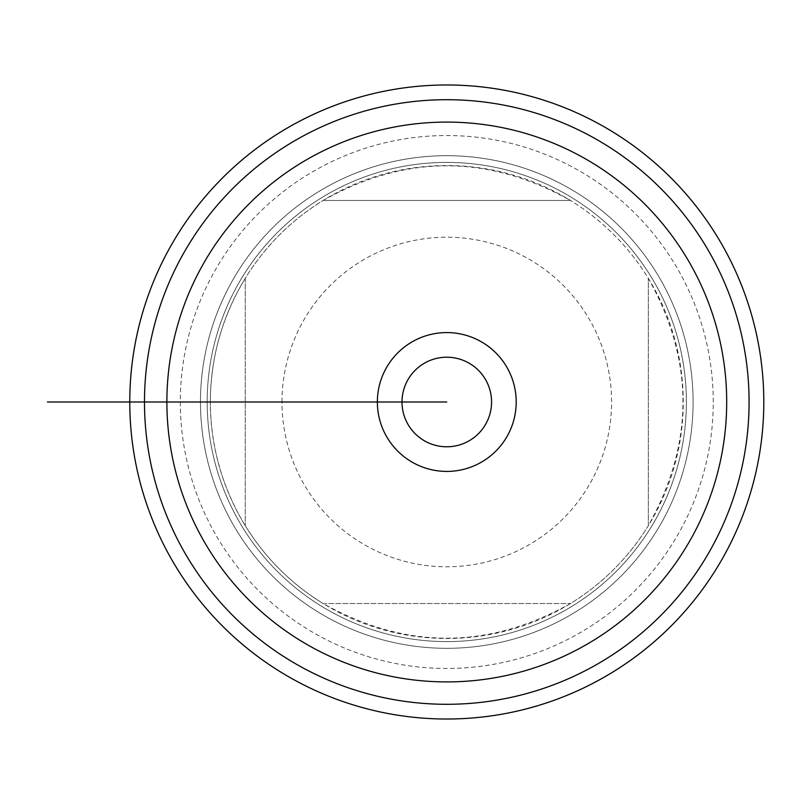 <?xml version="1.0" encoding="UTF-8"?>
<svg xmlns="http://www.w3.org/2000/svg" width="804" height="804" viewBox="0 0 804 804"><rect width="100%" height="100%" fill="white"/><g stroke="black" fill="none" stroke-linecap="round" stroke-linejoin="round"><path stroke-width="0.6" stroke-dasharray="4.02 3.01" d="M686.385 402A239.592 239.592 0 0 0 326.987 194.508A239.592 239.592 0 0 0 326.987 609.492A239.592 239.592 0 0 0 686.385 402A239.592 239.592 0 0 1 326.987 609.492A239.592 239.592 0 0 1 326.987 194.508A239.592 239.592 0 0 1 686.385 402A239.592 239.592 0 0 1 326.987 609.492A239.592 239.592 0 0 1 326.987 194.508A239.592 239.592 0 0 1 686.385 402M693.098 402A246.315 246.315 0 0 1 446.783 648.315A246.315 246.315 0 0 1 200.467 402A246.315 246.315 0 0 1 446.783 155.685A246.315 246.315 0 0 1 693.098 402A246.315 246.315 0 0 0 323.63 188.689A246.315 246.315 0 0 0 323.63 615.311A246.315 246.315 0 0 0 693.098 402M763.8 402A317.017 317.017 0 0 0 446.783 84.983A317.017 317.017 0 0 0 129.766 402A317.017 317.017 0 0 0 446.783 719.017A317.017 317.017 0 0 0 763.8 402M516.198 402A69.415 69.415 0 0 0 412.08 341.881A69.415 69.415 0 0 0 412.08 462.119A69.415 69.415 0 0 0 516.198 402M281.983 402A164.81 164.81 0 0 1 491.576 243.401A164.81 164.81 0 0 1 587.242 488.209A164.81 164.81 0 0 1 281.983 402L187.935 402L281.983 402M323.087 200.467C405.558 154.267 488.018 154.267 570.478 200.467L323.087 200.467L570.478 200.467A236.456 236.456 0 0 1 648.315 278.305C694.515 360.765 694.515 443.235 648.315 525.695L648.315 278.305L648.315 525.695A236.456 236.456 0 0 1 570.478 603.533C488.018 649.732 405.558 649.732 323.087 603.533L570.478 603.533L323.087 603.533A236.456 236.456 0 0 1 245.26 525.695L245.26 278.305A236.456 236.456 0 0 1 323.087 200.467M245.26 525.695C222.256 487.666 210.608 446.441 210.326 402C210.608 357.559 222.256 316.334 245.26 278.305L245.26 525.695M210.326 402A236.456 236.456 0 0 1 446.783 165.544A236.456 236.456 0 0 1 683.249 402A236.456 236.456 0 0 1 446.783 638.456A236.456 236.456 0 0 1 210.326 402L142.248 402L210.326 402M491.566 402A44.783 44.783 0 0 0 424.391 363.217A44.783 44.783 0 0 0 424.391 440.783A44.783 44.783 0 0 0 491.566 402A44.783 44.783 0 0 0 446.783 357.217A44.783 44.783 0 0 0 402 402A44.783 44.783 0 0 0 446.783 446.783A44.783 44.783 0 0 0 491.566 402A44.783 44.783 0 0 0 424.391 363.217A44.783 44.783 0 0 0 424.391 440.783A44.783 44.783 0 0 0 491.566 402M207.191 402L446.783 402M129.766 402L187.041 402M166.88 402L153.443 402M713.248 402A266.466 266.466 0 0 0 313.55 171.232A266.466 266.466 0 0 0 313.55 632.768A266.466 266.466 0 0 0 713.248 402"/><path stroke-width="1.21" d="M129.766 402A317.017 317.017 0 0 0 605.291 676.546A317.017 317.017 0 0 0 605.291 127.454A317.017 317.017 0 0 0 129.766 402L377.367 402A69.415 69.415 0 0 0 446.783 471.415A69.415 69.415 0 0 0 516.198 402A69.415 69.415 0 0 0 446.783 332.585A69.415 69.415 0 0 0 377.367 402L446.783 402M144.489 402L59.104 402L144.489 402A302.294 302.294 0 0 1 597.935 140.208A302.294 302.294 0 0 1 597.935 663.792A302.294 302.294 0 0 1 144.489 402L166.88 402A279.903 279.903 0 0 0 586.739 644.406A279.903 279.903 0 0 0 586.739 159.594A279.903 279.903 0 0 0 166.88 402L153.443 402M491.566 402A44.783 44.783 0 0 0 424.391 363.217A44.783 44.783 0 0 0 424.391 440.783A44.783 44.783 0 0 0 491.566 402M131.052 402L47.436 402L131.052 402"/></g></svg>
